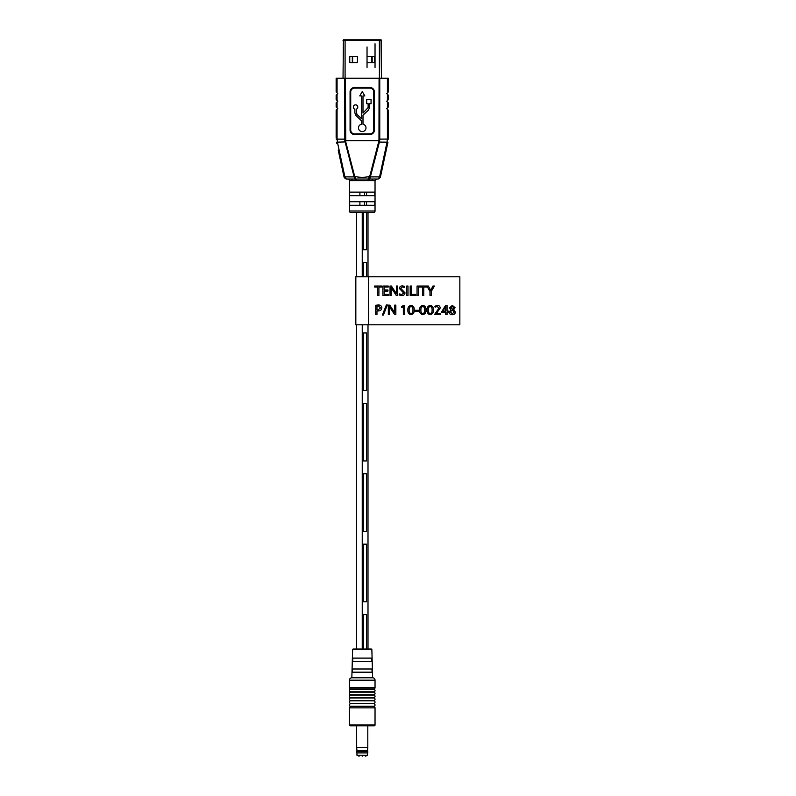 <?xml version="1.0" encoding="UTF-8"?>
<svg xmlns="http://www.w3.org/2000/svg" width="796" height="796" viewBox="0 0 796 796"><rect width="100%" height="100%" fill="white"/><g stroke="black" fill="none" stroke-linecap="round" stroke-linejoin="round"><path stroke-width="1.19" d="M363.344 249.745L363.344 212.622L363.344 249.745L366.568 249.745L366.568 212.622L366.568 249.745L363.344 249.745M366.568 205.259L366.568 201.736L366.568 205.259M366.568 195.657L366.568 192.135L366.568 195.657M366.568 262.541L363.344 262.541L363.344 276.789L363.344 262.541L366.568 262.541L366.568 276.789L366.568 262.541M366.568 332.957L363.344 332.957L363.344 390.557L363.344 332.957L366.568 332.957L366.568 390.557L363.344 390.557L366.568 390.557L366.568 332.957M366.568 403.363L363.344 403.363L363.344 460.964L363.344 403.363L366.568 403.363L366.568 460.964L363.344 460.964L366.568 460.964L366.568 403.363M366.568 473.769L363.344 473.769L363.344 531.38L363.344 473.769L366.568 473.769L366.568 531.38L363.344 531.38L366.568 531.38L366.568 473.769M366.568 544.175L363.344 544.175L363.344 601.786L363.344 544.175L366.568 544.175L366.568 601.786L363.344 601.786L366.568 601.786L366.568 544.175M366.568 614.582L363.344 614.582L363.344 648.989L363.344 614.582L366.568 614.582L366.568 648.989L366.568 614.582M368.001 212.622L368.001 276.789M368.001 324.798L368.001 648.989L371.851 649.456L372.637 677.794A2.398 2.398 0 0 1 375.035 680.192L375.035 687.714A1.284 1.284 0 0 1 373.762 688.998L373.762 689.316A1.284 1.284 0 0 1 375.035 690.6A1.284 1.284 0 0 1 373.762 691.873L373.762 692.192A1.284 1.284 0 0 1 375.035 693.475A1.284 1.284 0 0 1 373.762 694.759L373.762 695.077A1.284 1.284 0 0 1 375.035 696.361A1.284 1.284 0 0 1 373.762 697.634L373.762 697.953A1.284 1.284 0 0 1 375.035 699.236A1.284 1.284 0 0 1 373.762 700.52L373.762 700.838A1.284 1.284 0 0 1 375.035 702.112A1.284 1.284 0 0 1 373.762 703.395L373.762 703.714A1.284 1.284 0 0 1 375.035 704.997A1.284 1.284 0 0 1 373.762 706.271L373.762 706.599A1.284 1.284 0 0 1 375.035 707.873L375.035 724.997A0.796 0.796 0 0 1 374.239 725.793L350.23 725.793A0.796 0.796 0 0 1 349.434 724.997L375.035 724.997M362.24 212.622L362.24 276.789M362.24 324.798L362.24 648.989M347.832 179.02A1.602 1.602 0 0 1 349.434 180.612L349.434 211.02A1.602 1.602 0 0 0 351.036 212.622L373.433 212.622A1.602 1.602 0 0 0 375.035 211.02L375.035 180.612L352.2 180.612A1.602 1.254 90 0 0 350.946 179.02L346.409 179.02L344.061 177.12L338.2 150.046M350.817 179.02L373.523 179.02A1.602 1.254 -90 0 0 372.269 180.612M361.483 124.246A3.701 3.701 0 0 0 362.24 131.579A3.701 3.701 0 0 0 362.996 124.246L362.996 115.171L368.259 110.246L369.633 107.54L369.633 103.689L371.065 103.689L371.065 99.301L366.707 99.301L366.707 103.689L368.13 103.689L368.13 107.54L362.996 113.112L362.996 95.908L364.827 95.908L362.24 91.56L359.762 95.908L361.483 95.908L361.483 118.723L356.837 114.276L356.29 109.151A2.209 2.209 0 0 0 357.334 105.739A2.209 2.209 0 0 0 353.762 105.778A2.209 2.209 0 0 0 354.877 109.171L354.877 112.873L355.792 115.36L361.483 120.823L361.483 124.246M349.663 195.657L374.807 195.657L374.807 192.135L349.663 192.135L349.663 195.657M349.663 205.259L374.807 205.259L374.807 201.736L349.663 201.736L349.663 205.259M387.413 78.207L388.319 78.207L388.319 91.968L387.413 92.873L387.413 78.207L379.762 78.207L379.762 139.131L387.373 139.071L387.055 142.146L379.403 142.086L370.359 176.901L379.573 176.911L387.055 142.146L387.941 142.225L380.408 177.12L378.07 179.02L373.523 179.02M388.319 102.843L388.319 107.012L387.413 107.918L387.413 101.938L388.319 102.843M388.319 95.162L388.319 99.649L387.413 100.555L387.413 94.256L388.319 95.162M337.066 109.301L337.066 137.867L336.151 137.867L336.151 110.206L337.753 108.604L336.151 107.012L336.151 102.843L337.753 101.251L336.151 99.649L336.151 95.162L337.753 93.57L336.151 91.968L336.151 78.207L337.066 78.207L337.066 92.873M354.101 176.811L355.643 176.622C360.001 177.538 364.399 177.538 368.837 176.622L369.662 176.622L378.966 140.663L379.075 78.207L345.394 78.207L345.762 141.907L337.414 142.146L344.907 176.911L354.12 176.901L344.817 140.763L344.708 78.207L337.066 78.207M387.413 109.301L388.319 110.206L388.289 139.151L388.319 137.867L387.413 137.867L387.413 109.301L386.717 108.604L387.413 107.918M387.413 101.938L386.717 101.251L387.413 100.555M387.413 94.256L386.717 93.57L387.413 92.873M344.708 78.207L345.394 78.207M379.075 78.207L379.762 78.207M380.408 177.12L379.543 177.12L380.408 177.12M382.269 168.513L383.234 164.076M384.995 151.767L384.418 154.444M382.707 162.394L382.239 164.563M380.11 174.394L379.573 176.911M349.832 176.911L349.195 176.911M344.051 177.05L344.907 176.911L342.917 167.717M341.195 159.767L340.728 157.598M338.608 147.767L337.613 143.141L336.738 143.29L336.529 142.225L336.738 143.29M337.066 137.867L337.414 142.146L336.529 142.225M379.075 139.131L379.762 139.131L379.652 140.763L379.403 142.086L378.717 141.907M350.071 91.968A4.478 4.478 0 0 1 354.558 87.48L369.921 87.48A4.478 4.478 0 0 1 374.399 91.968L374.399 130.046A4.478 4.478 0 0 1 369.921 134.534L354.558 134.534A4.478 4.478 0 0 1 350.071 130.046L350.071 91.968L350.399 130.046A4.159 4.159 0 0 0 354.558 134.206L369.921 134.206A4.159 4.159 0 0 0 374.08 130.046L374.08 91.968A4.159 4.159 0 0 0 369.921 87.809L354.558 87.809A4.159 4.159 0 0 0 350.399 91.968A4.159 4.159 0 0 1 354.558 87.809A4.159 4.159 0 0 0 350.399 91.968A4.159 4.159 0 0 1 354.558 87.809L354.558 88.127A3.841 3.841 0 0 0 350.718 91.968L350.718 130.046A3.841 3.841 0 0 0 354.558 133.887L369.921 133.887A3.841 3.841 0 0 0 373.762 130.046L373.762 91.968A3.841 3.841 0 0 0 369.921 88.127L354.558 88.127M369.782 178.861L370.359 176.901L369.662 176.622L370.369 176.811M354.698 178.861L354.12 176.901L354.727 178.891A1.602 0.856 87.6 0 1 355.354 180.403M344.061 177.12L344.927 177.12L346.409 179.02L344.976 178.543L346.409 179.02M354.12 176.901L354.827 176.901L354.946 178.851A1.602 0.796 77.2 0 1 355.752 180.344M345.762 141.907L354.827 176.901M355.643 176.622L355.643 178.752A1.602 0.716 75.1 0 1 356.369 180.175M368.837 176.622L368.837 178.752A1.602 0.716 104.9 0 0 368.1 180.175M369.642 176.901L369.523 178.851A1.602 0.796 102.8 0 0 368.717 180.344M370.359 176.901L369.752 178.891A1.602 0.856 -87.6 0 0 369.115 180.403M379.374 178.622L378.06 179.02L379.493 178.543L378.06 179.02L379.543 177.12M359.901 192.135L359.901 195.657M364.578 195.657L364.578 192.135M359.901 201.736L359.901 205.259M364.578 205.259L364.578 201.736M367.842 725.793L356.638 725.793L356.668 747.563L367.802 747.563L367.802 725.793M356.479 324.798L356.479 648.989L352.618 649.456L351.832 677.794A2.398 2.398 0 0 0 349.434 680.192L349.434 687.714A1.284 1.284 0 0 0 350.718 688.998L350.718 689.316A1.284 1.284 0 0 0 349.434 690.6A1.284 1.284 0 0 0 350.718 691.873L350.718 692.192A1.284 1.284 0 0 0 349.434 693.475A1.284 1.284 0 0 0 350.718 694.759L350.718 695.077A1.284 1.284 0 0 0 349.434 696.361A1.284 1.284 0 0 0 350.718 697.634L350.718 697.953A1.284 1.284 0 0 0 349.434 699.236A1.284 1.284 0 0 0 350.718 700.52L350.718 700.838A1.284 1.284 0 0 0 349.434 702.112A1.284 1.284 0 0 0 350.718 703.395L350.718 703.714A1.284 1.284 0 0 0 349.434 704.997A1.284 1.284 0 0 0 350.718 706.271L350.718 706.599A1.284 1.284 0 0 0 349.434 707.873L349.434 724.997M372.07 672.192L371.971 668.988L372.07 672.192L352.399 672.192L352.499 668.988L352.399 672.192M371.752 661.307L371.662 658.113L371.752 661.307L352.718 661.307L352.807 658.113L352.718 661.307M372.637 677.794L351.832 677.794M352.499 668.988L371.971 668.988M352.807 658.113L371.662 658.113M353.106 648.989L371.374 648.989M373.762 688.998L350.718 688.998M373.762 689.316L350.718 689.316M373.762 691.873L350.718 691.873M373.762 692.192L350.718 692.192M373.762 694.759L350.718 694.759M373.762 695.077L350.718 695.077M373.762 697.634L350.718 697.634M373.762 697.953L350.718 697.953M373.762 700.52L350.718 700.52M373.762 700.838L350.718 700.838M373.762 703.395L350.718 703.395M373.762 703.714L350.718 703.714M373.762 706.271L350.718 706.271M373.762 706.599L350.718 706.599M371.841 62.715L371.841 56.317L371.841 62.715M352.638 56.317L352.638 62.715M367.036 67.481L367.036 62.078A0.637 0.637 0 0 0 367.672 62.715L374.399 62.715A0.637 0.637 0 0 0 375.035 62.078L375.035 43.77M367.036 62.078L367.036 46.964M375.035 67.481L375.035 62.078M343.404 39.8L381.065 39.8L381.433 78.207L381.433 40.437L343.036 40.437L343.404 39.8L343.036 78.207M356.797 56.317L350.071 56.317A0.637 0.637 0 0 0 349.434 56.954L349.434 62.078A0.637 0.637 0 0 0 350.071 62.715L356.797 62.715A0.637 0.637 0 0 0 357.434 62.078L357.434 56.954A0.637 0.637 0 0 0 356.797 56.317M375.035 56.954A0.637 0.637 0 0 0 374.399 56.317L367.672 56.317A0.637 0.637 0 0 0 367.036 56.954M381.065 39.8L381.433 40.437M359.115 756.2L356.956 755.245L367.513 755.245L365.354 756.2M362.24 756.2C357.105 756.2 357.105 756.2 362.24 756.2C367.364 756.2 367.364 756.2 362.24 756.2M367.802 752.907L356.668 752.907L367.802 752.907L367.802 751.404L356.668 751.404L356.668 752.907M367.802 747.563L367.523 750.757L356.946 750.757L356.668 751.404M368.628 324.798L355.832 324.798L355.832 276.789L459.849 276.789L459.849 324.798L368.628 324.798L368.628 276.789M378.906 295.455L377.612 295.455L377.612 287.058L374.647 287.058L374.647 286.023L381.881 286.023L381.881 287.058L378.906 287.058L378.906 295.455M384.209 290.023L387.96 290.023L387.96 291.057L384.209 291.057L384.209 294.421L388.478 294.421L388.478 295.455L382.916 295.455L382.916 286.023L388.219 286.023L388.219 287.058L384.209 287.058L384.209 290.023M391.194 291.406L391.194 295.455L390.03 295.455L390.03 286.023L391.413 286.023L396.507 293.794L396.368 286.023L397.532 286.023L397.532 295.455L396.279 295.455L391.105 287.555L391.194 291.406M401.602 295.585L399.075 294.978L399.413 293.903L401.711 294.55L403.731 293.018L399.333 288.46C399.622 286.749 400.667 285.883 402.478 285.893L404.637 286.391L404.288 287.446L402.428 286.928L400.627 288.301L405.025 292.848C404.726 294.719 403.592 295.634 401.602 295.585M406.706 295.455L406.706 286.023L408 286.023L408 295.455L406.706 295.455M415.761 295.455L410.199 295.455L410.199 286.023L411.492 286.023L411.492 294.421L415.761 294.421L415.761 295.455M417.054 295.455L417.054 286.023L418.348 286.023L418.348 295.455L417.054 295.455M423.77 295.455L422.477 295.455L422.477 287.058L419.512 287.058L419.512 286.023L426.746 286.023L426.746 287.058L423.77 287.058L423.77 295.455M431.273 291.426L431.273 295.455L429.979 295.455L429.979 291.445L426.845 286.023L428.348 286.023L430.716 290.381L432.944 286.023L434.407 286.023L431.273 291.426M376.966 314.559L375.672 314.559L375.672 305.256L378.219 304.997C380.349 304.888 381.563 305.833 381.881 307.823C381.582 309.962 380.299 310.997 378.03 310.938L376.966 310.848L376.966 314.559M376.966 306.132L376.966 309.793L378.07 309.903L380.587 307.893L378.219 306.032L376.966 306.132M387.344 304.997L383.374 315.077L382.369 315.077L386.339 304.997L387.344 304.997M389.513 310.51L389.513 314.559L388.349 314.559L388.349 305.127L389.732 305.127L394.826 312.898L394.687 305.127L395.851 305.127L395.851 314.559L394.597 314.559L389.423 306.659L389.513 310.51M404.637 314.559L403.343 314.559L403.343 306.669L401.781 307.574L401.532 306.54L403.502 305.515L404.637 305.515L404.637 314.559M411.114 305.385C413.373 305.903 414.398 307.425 414.209 309.942C414.418 312.569 413.343 314.151 410.975 314.689C408.726 314.121 407.691 312.579 407.87 310.062C407.711 307.485 408.786 305.933 411.114 305.385M409.164 309.992C408.955 311.783 409.572 313.007 411.015 313.654C412.517 313.047 413.144 311.823 412.915 309.992C413.144 308.191 412.517 306.997 411.044 306.41C409.602 307.037 408.975 308.231 409.164 309.992M415.114 311.326L415.114 310.291L418.736 310.291L418.736 311.326L415.114 311.326M422.885 305.385C425.134 305.903 426.168 307.425 425.969 309.942C426.178 312.569 425.104 314.151 422.746 314.689C420.497 314.121 419.462 312.579 419.641 310.062C419.472 307.485 420.557 305.933 422.885 305.385M420.935 309.992C420.716 311.783 421.343 313.007 422.785 313.654C424.278 313.047 424.915 311.823 424.676 309.992C424.905 308.191 424.288 306.997 422.815 306.41C421.363 307.037 420.736 308.231 420.935 309.992M430.248 305.385C432.507 305.903 433.531 307.425 433.342 309.942C433.551 312.569 432.477 314.151 430.109 314.689C427.86 314.121 426.825 312.579 427.004 310.062C426.845 307.485 427.93 305.933 430.248 305.385M428.298 309.992C428.089 311.783 428.706 313.007 430.158 313.654C431.651 313.047 432.278 311.823 432.049 309.992C432.278 308.191 431.651 306.997 430.178 306.41C428.736 307.037 428.109 308.231 428.298 309.992M440.457 313.525L440.457 314.559L434.507 314.559L438.904 308.171L437.123 306.41L435.183 307.186L434.765 306.281L437.392 305.385C439.113 305.445 440.049 306.321 440.198 308.022L436.387 313.525L440.457 313.525M447.044 312.102L447.044 314.559L445.75 314.559L445.75 312.102L441.491 312.102L445.531 305.515L447.044 305.515L447.044 311.067L448.337 311.067L448.337 312.102L447.044 312.102M442.805 311.037L445.75 311.067L445.75 306.699L442.805 311.037M449.113 312.291L450.924 309.962L449.501 307.863L452.357 305.385L455.063 307.664L453.601 309.833L455.451 312.092C455.163 313.823 454.098 314.689 452.267 314.689C450.496 314.728 449.451 313.932 449.113 312.291M452.456 309.385L453.77 307.823L452.307 306.41L450.795 307.803L452.456 309.385M450.407 312.141L452.267 313.654L454.158 312.201C452.884 309.992 451.64 309.972 450.407 312.141M349.434 211.02L375.035 211.02M352.2 180.612L349.434 180.612M336.181 139.151L345.394 139.131M337.066 94.256L337.066 100.555M337.066 101.938L337.066 107.918M388.289 139.151L387.373 139.071L387.413 137.867M344.807 140.653L379.662 140.653M379.652 140.763L344.817 140.763M369.921 133.887L369.921 134.206A4.159 4.159 0 0 0 374.08 130.046L374.399 130.046M350.071 130.046L350.399 130.046A4.159 4.159 0 0 0 354.558 134.206L354.558 133.887M373.762 91.968L374.08 91.968A4.159 4.159 0 0 0 369.921 87.809L369.921 87.48M387.742 143.29L386.856 143.141M371.851 649.456L352.618 649.456M375.035 680.192L349.434 680.192M375.035 687.714L349.434 687.714M375.035 707.873L349.434 707.873M372.16 56.317L372.16 62.715M374.717 62.625L374.717 56.397M349.752 56.397L349.752 62.625M352.32 62.715L352.32 56.317M379.394 78.207L379.394 39.8M345.086 39.8L345.086 78.207M356.479 212.622L356.479 276.789M375.035 180.612L376.637 179.02M356.956 752.996L356.956 755.245M367.513 752.996L367.513 755.245M356.946 750.757L356.668 747.563M367.523 750.757L367.802 751.404"/></g></svg>
